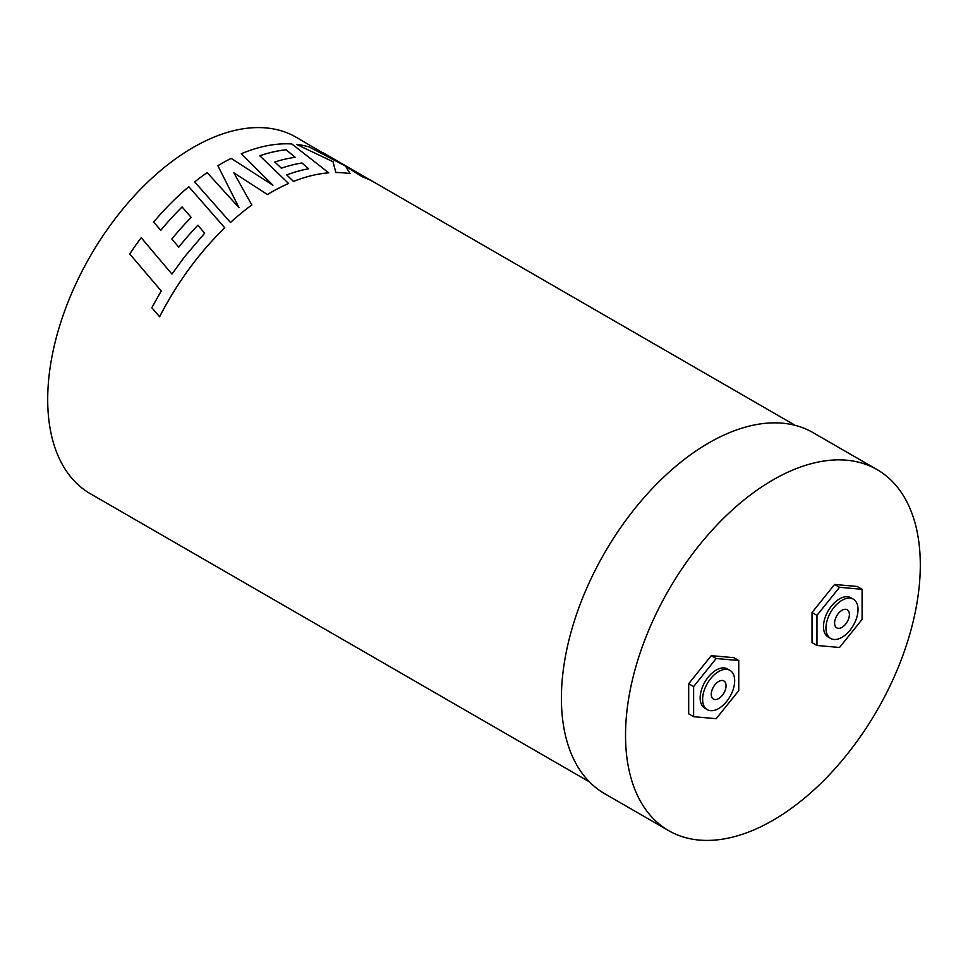 <?xml version="1.0" encoding="UTF-8"?>
<svg xmlns="http://www.w3.org/2000/svg" width="968" height="968" viewBox="0 0 968 968"><rect width="100%" height="100%" fill="white"/><g stroke="black" fill="none" stroke-linecap="round" stroke-linejoin="round"><path stroke-width="1.45" d="M718.655 681.484A10.466 6.038 -60 0 1 723.882 680.964A10.466 6.038 -60 0 1 725.492 689.349A10.466 6.038 -60 0 1 718.655 698.569A10.466 6.038 -60 0 1 713.416 699.09A10.466 6.038 -60 0 1 711.819 690.704A10.466 6.038 -60 0 1 718.655 681.484M718.655 708.54A22.675 13.092 -60 0 1 707.318 709.665A22.675 13.092 -60 0 1 703.845 691.491A22.675 13.092 -60 0 1 718.655 671.514A22.675 13.092 -60 0 1 729.993 670.388A22.675 13.092 -60 0 1 733.466 688.563A22.675 13.092 -60 0 1 718.655 708.54M729.993 670.388L727.525 668.961A22.675 13.092 120 0 0 716.187 670.086A22.675 13.092 120 0 0 701.376 690.063A22.675 13.092 120 0 0 704.849 708.237L707.318 709.665M841.991 627.361A10.466 6.038 120 0 0 848.827 618.141A10.466 6.038 120 0 0 847.218 609.755A10.466 6.038 120 0 0 841.991 610.276A10.466 6.038 120 0 0 835.154 619.496A10.466 6.038 120 0 0 836.763 627.881A10.466 6.038 120 0 0 841.991 627.361M841.991 600.305A22.675 13.092 120 0 0 827.18 620.282A22.675 13.092 120 0 0 830.653 638.457A22.675 13.092 120 0 0 841.991 637.331A22.675 13.092 120 0 0 856.801 617.354A22.675 13.092 120 0 0 853.328 599.18A22.675 13.092 120 0 0 841.991 600.305M853.328 599.18L850.86 597.752A22.675 13.092 120 0 0 839.522 598.877A22.675 13.092 120 0 0 824.712 618.854A22.675 13.092 120 0 0 828.185 637.029L830.653 638.457M877.141 469.637L812.999 432.611A208.435 120.347 120 0 0 708.782 442.933A208.435 120.347 120 0 0 572.62 626.611A208.435 120.347 120 0 0 604.564 793.627L668.707 830.665A208.435 120.347 120 0 0 772.924 820.332A208.435 120.347 120 0 0 909.085 636.654A208.435 120.347 120 0 0 877.141 469.637A208.435 120.347 120 0 0 772.924 479.959A208.435 120.347 120 0 0 636.75 663.637A208.435 120.347 120 0 0 668.707 830.665M171.965 274.101L141.195 237.729L171.953 274.089L184.404 256.968L204.659 233.191L197.895 225.229L204.672 233.215M171.844 239.011L178.765 247.142A205.821 118.834 -60 0 1 197.908 225.254L197.895 225.229A205.857 118.846 -60 0 0 178.765 247.142L171.844 239.011A205.857 118.846 -60 0 1 191.144 217.401L182.105 206.946L191.156 217.425M153.658 222.023L160.761 230.323A205.821 118.834 -60 0 1 182.105 206.971L182.105 206.946A205.857 118.846 -60 0 0 160.761 230.323L153.658 222.023A205.857 118.846 -60 0 1 188.808 186.703L224.77 227.843A205.821 118.834 -60 0 0 191.64 265.522A205.821 118.834 -60 0 0 159.635 316.754L159.611 316.742A205.857 118.846 -60 0 1 191.628 265.51A205.857 118.846 -60 0 1 224.77 227.843M239.023 207.733L217.873 165.709L239.023 207.709L207.176 172.631A205.857 118.846 -60 0 0 194.665 181.911L230.505 222.495A205.821 118.834 -60 0 1 251.825 204.998L233.857 172.849L267.471 194.532A205.821 118.834 -60 0 1 271.113 192.378A205.821 118.834 -60 0 1 288.609 183.496L259.775 155.751A205.857 118.846 -60 0 1 286.117 149.774L295.192 157.336M344.56 165.649L296.147 137.226A205.821 118.834 120 0 0 193.237 147.414A205.821 118.834 120 0 0 58.782 328.793A205.821 118.834 120 0 0 90.327 493.716L589.415 781.866M862.089 589.318L839.522 587.298L816.956 615.382L816.956 645.475L839.522 647.483L862.089 619.411L862.089 589.318L857.164 586.463L834.585 584.454L812.019 612.526L812.019 642.619L816.956 645.475M688.684 683.735L711.25 655.663L733.829 657.671L738.753 660.527L738.753 690.62L716.187 718.692L693.62 716.683L688.684 713.827L688.684 683.735L693.62 686.578L716.187 658.506L711.25 655.663M259.799 155.775A205.821 118.834 -60 0 1 286.104 149.81L295.204 157.3A205.857 118.846 -60 0 0 274.779 162.007L281.398 168.202A205.821 118.834 -60 0 1 301.931 163.011L308.647 168.747A205.857 118.846 -60 0 0 286.722 174.918L293.522 181.439A205.821 118.834 -60 0 1 328.733 172.836L291.852 143.966A205.857 118.846 -60 0 0 250.022 150.379A205.857 118.846 -60 0 0 241.298 153.718L272.916 185.239M274.779 162.007L281.398 168.166A205.857 118.846 -60 0 1 301.931 162.975L308.635 168.783M345.721 166.375L362.262 176.793A205.821 118.834 -60 0 1 372.861 181.524L324.304 153.44A205.857 118.846 -60 0 0 323.251 152.847L344.584 165.625L309.179 146.967A205.857 118.846 -60 0 0 296.656 144.401L332.992 161.729L335.848 172.546A205.821 118.834 -60 0 1 350.065 173.671L345.733 166.339L362.286 176.769A205.857 118.846 -60 0 1 372.874 181.5L795.236 425.363M839.522 587.298L834.585 584.454M816.956 615.382L812.019 612.526M693.62 716.683L693.62 686.578M716.187 658.506L738.753 660.527M296.644 144.426L333.016 161.692L335.86 172.51A205.857 118.846 -60 0 1 350.077 173.635M233.857 172.849L267.471 194.495A205.857 118.846 -60 0 1 288.621 183.46M286.722 174.918L293.534 181.415A205.857 118.846 -60 0 1 328.745 172.812M241.298 153.718L272.916 185.215L231.122 158.389A205.857 118.846 -60 0 0 217.873 165.709M230.505 222.495L230.493 222.471A205.857 118.846 -60 0 1 251.825 204.974L251.825 204.974M194.665 181.911L230.493 222.471M159.611 316.742L151.807 307.739L161.232 290.957L129.76 253.991A205.857 118.846 -60 0 1 141.195 237.729"/></g></svg>
